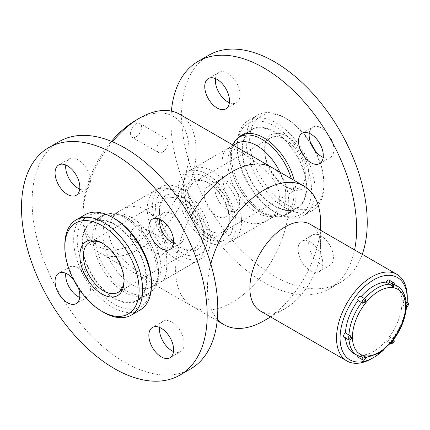 <?xml version="1.0" encoding="UTF-8"?>
<svg xmlns="http://www.w3.org/2000/svg" width="430" height="430" viewBox="0 0 430 430"><rect width="100%" height="100%" fill="white"/><g stroke="black" fill="none" stroke-linecap="round" stroke-linejoin="round"><path stroke-width="0.32" stroke-dasharray="2.15 1.61" d="M112.445 141.771A80.028 46.203 120 0 0 82.947 216.172A80.028 46.203 120 0 0 99.518 252.808A80.028 46.203 120 0 0 179.552 206.604A80.028 46.203 120 0 0 179.547 114.192M99.518 252.808L192.183 306.31A80.028 46.203 120 0 1 190.431 217.026A80.028 46.203 120 0 0 192.183 306.31A80.028 46.203 120 0 0 272.217 260.102A80.028 46.203 120 0 0 272.212 167.695A80.028 46.203 120 0 1 288.788 204.331A80.028 46.203 120 0 1 253.856 284.87A80.028 46.203 120 0 1 192.183 306.31L217.182 320.742M242.95 220.585C251.389 224.874 259.607 224.75 267.605 220.219C283.736 211.963 283.8 188.399 267.621 172.876C252.104 157.111 231.603 145.249 226.588 149.183C218.037 152.037 219.945 206.653 242.95 220.585M145.765 209.716C137.32 205.427 129.102 205.551 121.104 210.082C104.974 218.343 104.915 241.907 121.093 257.43C136.611 273.19 157.106 285.058 162.121 281.123C170.672 278.269 168.764 223.648 145.765 209.716M135.998 120.201A75.03 43.317 -60 0 1 189.049 150.828A75.03 43.317 -60 0 1 135.998 242.719A75.03 43.317 -60 0 1 82.947 212.087A75.03 43.317 -60 0 1 111.429 141.352M135.998 136.891A7.939 4.585 -60 0 1 132.026 137.288A7.939 4.585 -60 0 1 132.026 128.119A7.939 4.585 -60 0 1 139.97 123.534A7.939 4.585 -60 0 1 141.185 129.898A7.939 4.585 -60 0 1 135.998 136.891M135.998 238.994A7.939 4.585 -60 0 1 132.026 239.386A7.939 4.585 -60 0 1 132.026 230.217A7.939 4.585 -60 0 1 139.97 225.632A7.939 4.585 -60 0 1 141.185 231.996A7.939 4.585 -60 0 1 135.998 238.994M207.174 241.241A41.017 23.682 -120 0 0 227.685 243.273A41.017 23.682 -120 0 0 227.685 195.908A41.017 23.682 -120 0 0 186.668 172.231A41.017 23.682 -120 0 0 180.38 205.094A41.017 23.682 -120 0 0 207.174 241.241M181.535 256.043A41.017 23.682 -120 0 0 202.041 258.075A41.017 23.682 -120 0 0 208.33 225.207A41.017 23.682 -120 0 0 181.535 189.066A41.017 23.682 -120 0 0 161.03 187.034A41.017 23.682 -120 0 0 154.741 219.902A41.017 23.682 -120 0 0 181.535 256.043M162.524 254.307A7.939 4.585 -60 0 1 158.552 254.7A7.939 4.585 -60 0 1 158.552 245.53A7.939 4.585 -60 0 1 166.496 240.945A7.939 4.585 -60 0 1 167.711 247.309A7.939 4.585 -60 0 1 162.524 254.307M162.524 152.209A7.939 4.585 -60 0 1 158.552 152.602A7.939 4.585 -60 0 1 158.552 143.432A7.939 4.585 -60 0 1 166.496 138.847A7.939 4.585 -60 0 1 167.711 145.211A7.939 4.585 -60 0 1 162.524 152.209M210.797 263.95A80.028 46.203 120 0 0 217.333 319.248M264.031 320.721A80.028 46.203 120 0 0 320.619 222.708M260.241 310.949A50.02 28.88 120 0 0 285.251 308.471A50.02 28.88 120 0 0 320.619 247.212L320.619 230.292M320.619 247.212A50.02 28.88 120 0 0 310.261 224.315M407.274 297.238A50.02 28.88 -60 0 1 371.907 358.496M383.662 349.956A47.515 27.434 120 0 0 405.753 311.691M406.635 307.176A47.515 27.434 120 0 0 407.167 302.457M171.436 189.13A36.684 21.177 60 0 1 172.285 189.227A36.684 21.177 60 0 1 199.885 211.958A36.684 21.177 60 0 1 205.771 247.228A36.684 21.177 60 0 1 163.529 233.7A36.684 21.177 60 0 1 171.436 189.13M172.93 194.07A31.261 18.049 -120 0 0 159.439 209.786A31.261 18.049 -120 0 0 181.541 248.072A31.261 18.049 -120 0 0 203.207 229.986A31.261 18.049 -120 0 0 172.93 194.07M171.85 197.37A28.762 16.603 60 0 1 196.639 220.187A28.762 16.603 60 0 1 194.156 248.481A28.762 16.603 60 0 1 179.772 247.051A28.762 16.603 60 0 1 159.439 211.829A28.762 16.603 60 0 1 165.394 198.665A28.762 16.603 60 0 1 171.85 197.37M124.05 280.204A28.762 16.603 -120 0 0 124.066 279.215A28.762 16.603 -120 0 0 103.732 243.993A28.762 16.603 -120 0 0 102.867 243.514M103.732 312.395A55.018 31.766 60 0 1 64.828 245.014M85.065 214.72A55.018 31.766 -120 0 0 85.065 278.253A55.018 31.766 -120 0 0 140.083 310.019M151.478 282.789A52.519 30.32 60 0 1 119.282 306.703A52.519 30.32 60 0 1 78.518 251.969A52.519 30.32 60 0 1 99.873 213.5A52.519 30.32 60 0 1 114.342 218.467M101.937 220.337A45.016 25.988 60 0 1 140.744 256.054A45.016 25.988 60 0 1 136.847 300.333A45.016 25.988 60 0 1 91.832 274.34A45.016 25.988 60 0 1 91.832 222.364A45.016 25.988 60 0 1 101.937 220.337M114.316 213.189A45.016 25.988 60 0 1 153.123 248.905A45.016 25.988 60 0 1 149.231 293.185A45.016 25.988 60 0 1 104.21 267.197A45.016 25.988 60 0 1 104.21 215.215A45.016 25.988 60 0 1 114.316 213.189M164.937 188.249A41.017 23.682 -120 0 0 155.73 190.092A41.017 23.682 -120 0 0 155.73 237.451A41.017 23.682 -120 0 0 196.746 261.134A41.017 23.682 -120 0 0 203.331 253.205A41.017 23.682 -120 0 0 196.746 213.775A41.017 23.682 -120 0 0 165.889 188.356A41.017 23.682 -120 0 0 164.937 188.249M200.117 174.838A36.684 21.177 -120 0 0 182.96 183.062A36.684 21.177 -120 0 0 188.851 218.327A36.684 21.177 -120 0 0 216.446 241.063A36.684 21.177 -120 0 0 231.813 212.511A36.684 21.177 -120 0 0 200.117 174.838M201.165 179.702A31.261 18.049 60 0 1 207.196 182.218A31.261 18.049 60 0 1 229.298 220.504A31.261 18.049 60 0 1 209.227 234.328A31.261 18.049 60 0 1 185.464 199.869A31.261 18.049 60 0 1 201.165 179.702M279.457 137.019A28.762 16.603 60 0 1 302.543 161.051A28.762 16.603 60 0 1 299.382 187.722A28.762 16.603 60 0 1 290.551 188.614A28.762 16.603 60 0 1 285.004 186.298A28.762 16.603 60 0 1 264.665 151.075A28.762 16.603 60 0 1 270.626 137.912A28.762 16.603 60 0 1 279.457 137.019M203.411 180.923A28.762 16.603 -120 0 0 194.58 181.809A28.762 16.603 -120 0 0 194.58 215.022A28.762 16.603 -120 0 0 223.342 231.625A28.762 16.603 -120 0 0 229.298 218.462A28.762 16.603 -120 0 0 208.964 183.234A28.762 16.603 -120 0 0 203.411 180.923M292.803 189.834A31.261 18.049 -120 0 0 308.504 169.667A31.261 18.049 -120 0 0 284.741 135.203A31.261 18.049 -120 0 0 264.665 149.033A31.261 18.049 -120 0 0 286.772 187.319A31.261 18.049 -120 0 0 292.803 189.834M315.604 151.419A52.519 30.32 60 0 1 323.908 183.234A52.519 30.32 60 0 1 296.904 208.899A52.519 30.32 60 0 1 249.991 146.463A52.519 30.32 60 0 1 286.772 118.916A52.519 30.32 60 0 1 310.562 142.604M295.62 212.167A55.018 31.766 -120 0 0 312.513 210.463A55.018 31.766 -120 0 0 323.908 185.276A55.018 31.766 -120 0 0 285.004 117.895A55.018 31.766 -120 0 0 274.388 113.466A55.018 31.766 -120 0 0 257.495 115.17A55.018 31.766 -120 0 0 251.453 166.19A55.018 31.766 -120 0 0 295.62 212.167M265.546 118.572A55.018 31.766 60 0 1 309.713 164.55A55.018 31.766 60 0 1 303.671 215.57A55.018 31.766 60 0 1 276.162 212.845A55.018 31.766 60 0 1 237.258 145.458A55.018 31.766 60 0 1 248.653 120.271A55.018 31.766 60 0 1 265.546 118.572M264.262 121.835A52.519 30.32 -120 0 0 237.258 147.501A52.519 30.32 -120 0 0 274.394 211.823A52.519 30.32 -120 0 0 311.175 184.271A52.519 30.32 -120 0 0 264.262 121.835M265.708 128.565A45.016 25.988 -120 0 0 251.883 129.957A45.016 25.988 -120 0 0 251.883 181.938A45.016 25.988 -120 0 0 296.899 207.926A45.016 25.988 -120 0 0 301.844 166.184A45.016 25.988 -120 0 0 265.708 128.565M232.684 144.872A45.016 25.988 -120 0 0 244.245 196.327A45.016 25.988 -120 0 0 284.52 215.075A45.016 25.988 -120 0 0 291.341 178.735M204.583 167.888A41.017 23.682 60 0 1 237.51 202.165A41.017 23.682 60 0 1 233.006 240.198A41.017 23.682 60 0 1 222.847 241.934A41.017 23.682 60 0 1 191.99 216.516A41.017 23.682 60 0 1 185.405 177.085A41.017 23.682 60 0 1 191.99 169.157A41.017 23.682 60 0 1 204.583 167.888M393.493 282.601A2.499 1.446 -60 0 1 393.606 285.278L389.322 282.424A2.499 1.446 120 0 0 389.069 280.054M407.64 302.731A2.499 1.446 -60 0 1 407.962 304.924A2.499 1.446 -60 0 1 406.097 307.079L401.91 304.418A2.499 1.446 120 0 0 403.593 302.22A2.499 1.446 120 0 0 403.216 300.178A2.499 1.446 120 0 0 401.91 300.333L406.097 303.053A2.499 1.446 -60 0 1 406.156 303.005M401.91 300.333A40.017 23.102 120 0 0 393.681 284.026A40.017 23.102 120 0 0 389.322 282.424M365.199 298.941A2.499 1.446 -60 0 1 365.602 299.436L361.082 296.689A2.499 1.446 120 0 0 360.775 296.388M362.581 357.185L358.023 354.933A2.499 1.446 120 0 0 357.798 355.701M344.129 337.179A2.499 1.446 120 0 0 345.435 337.023L350.09 339.415A2.499 1.446 -60 0 1 348.547 339.732M345.435 337.023A40.017 23.102 120 0 0 345.5 337.975M353.664 353.336A40.017 23.102 120 0 0 358.023 354.933M390.682 343.226A2.499 1.446 -60 0 1 390.585 343.033L386.264 340.673A2.499 1.446 120 0 0 386.57 340.974A2.499 1.446 120 0 0 388.919 339.775A2.499 1.446 120 0 0 389.322 336.862L393.606 339.275A2.499 1.446 -60 0 1 393.428 342.183A2.499 1.446 -60 0 1 390.988 343.527M358.276 357.308A2.499 1.446 120 0 0 361.082 355.207L365.602 357.454A2.499 1.446 -60 0 1 362.694 359.862M361.082 355.207A40.017 23.102 120 0 0 386.264 340.673M389.322 336.862A40.017 23.102 120 0 0 401.91 304.418M366.064 357.454L365.414 357.47L366.075 357.056M351.563 338.453L350.09 339.415M390.585 343.033L391.187 342.645M393.6 339.646L393.606 339.275M406.189 303.515L406.097 303.053M393.606 285.278L393.348 286.514M190.603 368.929A131.3 75.804 60 0 1 59.302 293.126A131.3 75.804 60 0 1 59.302 141.513M65.79 165.007A17.506 10.105 60 0 1 69.305 158.842A17.506 10.105 60 0 1 86.812 168.947A17.506 10.105 60 0 1 86.812 189.162A17.506 10.105 60 0 1 79.717 189.125M159.578 219.15A17.506 10.105 60 0 1 163.094 212.984A17.506 10.105 60 0 1 180.6 223.095A17.506 10.105 60 0 1 180.6 243.31A17.506 10.105 60 0 1 173.5 243.267M159.578 327.445A17.506 10.105 60 0 1 163.094 321.28A17.506 10.105 60 0 1 180.6 331.385A17.506 10.105 60 0 1 180.6 351.6A17.506 10.105 60 0 1 173.5 351.563M65.79 273.297A17.506 10.105 60 0 1 69.305 267.132A17.506 10.105 60 0 1 86.812 277.242A17.506 10.105 60 0 1 86.812 297.458A17.506 10.105 60 0 1 79.717 297.415M73.288 279.188A17.506 10.105 60 0 1 76.201 283.365A17.506 10.105 60 0 1 78.368 287.982M147.775 242.047A45.639 26.354 60 0 1 147.775 294.749A45.639 26.354 60 0 1 102.13 268.395A45.639 26.354 60 0 1 102.13 215.693A45.639 26.354 60 0 1 147.775 242.047M137.165 248.169A45.639 26.354 60 0 1 137.165 300.876A45.639 26.354 60 0 1 91.52 274.523A45.639 26.354 60 0 1 91.52 221.821A45.639 26.354 60 0 1 137.165 248.169M171.398 111.107A131.3 75.804 -120 0 0 223.831 248.776A131.3 75.804 -120 0 0 329.106 288.965A131.3 75.804 -120 0 0 329.434 288.777A131.3 75.804 -120 0 0 354.573 249.894M208.744 55.233A131.3 75.804 -120 0 0 208.582 206.561A131.3 75.804 -120 0 0 339.716 282.838A131.3 75.804 -120 0 0 340.044 282.65A131.3 75.804 -120 0 0 362.248 254.329M225.368 216.924A17.506 10.105 -120 0 0 225.411 216.897A17.506 10.105 -120 0 0 225.411 196.682A17.506 10.105 -120 0 0 207.905 186.577A17.506 10.105 -120 0 0 207.883 206.755A17.506 10.105 -120 0 0 225.368 216.924M235.979 210.797A17.506 10.105 -120 0 0 236.022 210.775A17.506 10.105 -120 0 0 236.022 190.56A17.506 10.105 -120 0 0 218.515 180.45A17.506 10.105 -120 0 0 218.494 200.627A17.506 10.105 -120 0 0 235.979 210.797M319.151 271.609A17.506 10.105 -120 0 0 319.194 271.583A17.506 10.105 -120 0 0 319.194 251.367A17.506 10.105 -120 0 0 301.688 241.262A17.506 10.105 -120 0 0 301.666 261.44A17.506 10.105 -120 0 0 319.151 271.609M329.762 265.482A17.506 10.105 -120 0 0 329.805 265.455A17.506 10.105 -120 0 0 329.805 245.245A17.506 10.105 -120 0 0 312.298 235.135A17.506 10.105 -120 0 0 312.277 255.312A17.506 10.105 -120 0 0 329.762 265.482M323.177 157.396A17.506 10.105 -120 0 0 330.229 157.461A17.506 10.105 -120 0 0 330.272 157.434A17.506 10.105 -120 0 0 330.272 137.218A17.506 10.105 -120 0 0 312.766 127.113A17.506 10.105 -120 0 0 309.251 133.279M229.394 102.711A17.506 10.105 -120 0 0 236.446 102.775A17.506 10.105 -120 0 0 236.489 102.748A17.506 10.105 -120 0 0 236.489 82.533A17.506 10.105 -120 0 0 218.983 72.428A17.506 10.105 -120 0 0 215.468 78.593M236.602 139.282A45.639 26.354 -120 0 0 243.493 192.334A45.639 26.354 -120 0 0 286.488 214.661A45.639 26.354 -120 0 0 286.606 214.597A45.639 26.354 -120 0 0 294.265 180.423M297.098 208.534A45.639 26.354 -120 0 0 297.216 208.469A45.639 26.354 -120 0 0 297.216 155.768A45.639 26.354 -120 0 0 251.572 129.414A45.639 26.354 -120 0 0 251.518 182.019A45.639 26.354 -120 0 0 297.098 208.534M120.62 213.834A41.017 23.682 60 0 1 155.972 246.374A41.017 23.682 60 0 1 152.424 286.719A41.017 23.682 60 0 1 143.217 288.568A41.017 23.682 60 0 1 107.865 256.022A41.017 23.682 60 0 1 111.413 215.677A41.017 23.682 60 0 1 120.62 213.834M233.006 240.198L277.323 214.613L274.265 215.65C271.911 216.086 268.793 215.543 264.912 214.006C255.689 209.958 247.298 201.777 239.736 189.463C235.355 181.885 232.479 174.322 231.12 166.77L230.636 154.526C231.824 149.113 231.834 146.969 236.306 143.572A41.017 23.682 -120 0 0 231.808 181.605A41.017 23.682 -120 0 0 264.729 215.876A41.017 23.682 -120 0 0 277.323 214.613A41.017 23.682 -120 0 0 279.892 172.124M392.859 284.466A40.017 23.102 -60 0 1 394.315 284.821M397.218 286.068A40.017 23.102 -60 0 1 405.447 302.376M361.56 356.975A40.017 23.102 -60 0 1 357.201 355.373M349.031 339.92A40.017 23.102 -60 0 1 348.972 339.066M389.8 342.715A40.017 23.102 -60 0 1 364.618 357.249M405.447 306.461A40.017 23.102 -60 0 1 392.859 338.904M226.588 149.183L186.668 172.231M267.605 220.219L227.685 243.273M162.121 281.123L202.041 258.075M121.104 210.082L161.03 187.034M166.496 240.945L139.97 225.632M158.552 254.7L132.026 239.386M166.496 138.847L139.97 123.534M158.552 152.602L132.026 137.288M82.947 212.087L82.947 216.172M285.251 308.471L270.604 316.926M118.11 292.379L194.156 248.481M89.349 242.568L165.394 198.665M136.847 300.333L149.231 293.185M91.832 222.364L104.21 215.215M155.73 190.092L111.413 215.677L117.433 214.575C126.028 214.823 141.008 226.067 149.473 241.644C156.348 254.361 159.224 265.724 158.106 275.721C157.487 279.828 156.402 282.789 154.843 284.601L152.424 286.719L196.746 261.134M103.732 243.993L101.964 242.971M124.066 279.215L124.066 281.258M179.772 247.051L181.541 248.072M159.439 211.829L159.439 209.786M172.285 189.227L165.889 188.356M205.771 247.228L203.331 253.205M270.626 137.912L194.58 181.809M299.382 187.722L223.342 231.625M257.495 115.17L248.653 120.271M312.513 210.463L303.671 215.57M251.883 129.957L245.041 133.907M296.899 207.926L284.52 215.075M233.372 145.265L191.99 169.157M285.004 186.298L286.772 187.319M264.665 151.075L264.665 149.033M208.964 183.234L207.196 182.218M229.298 218.462L229.298 220.504M286.772 118.916L285.004 117.895M323.908 183.234L323.908 185.276M274.394 211.823L276.162 212.845M237.258 147.501L237.258 145.458M216.446 241.063L222.847 241.934M182.96 183.062L185.405 177.085M394.369 284.423L393.681 284.026M406.054 301.817L403.216 300.178M390.612 343.307L386.57 340.974M69.305 158.842L58.695 164.964M86.812 189.162L76.201 195.29M163.094 212.984L152.483 219.112M180.6 243.31L169.99 249.432M163.094 321.28L152.483 327.407M180.6 351.6L169.99 357.728M69.305 267.132L58.695 273.26M86.812 297.458L76.201 303.58M102.13 215.693L91.52 221.821M147.775 294.749L137.165 300.876M329.434 288.777L340.044 282.65M225.411 216.897L236.022 210.775M207.905 186.577L218.515 180.45M319.194 271.583L329.805 265.455M301.688 241.262L312.298 235.135M319.662 163.561L330.272 157.434M302.156 133.241L312.766 127.113M225.879 108.876L236.489 102.748M208.373 78.556L218.983 72.428M286.606 214.597L297.216 208.469M240.961 135.541L251.572 129.414"/><path stroke-width="0.64" d="M320.619 230.292L320.619 222.708A80.028 46.203 120 0 0 304.048 186.072L272.212 167.695A80.028 46.203 120 0 0 190.431 217.026A80.028 46.203 120 0 1 232.2 171.656A80.028 46.203 120 0 1 272.212 167.695L179.547 114.192A80.028 46.203 120 0 0 139.535 118.159L139.535 118.159A80.028 46.203 120 0 0 112.445 141.771M111.429 141.352A75.03 43.317 -60 0 1 135.998 120.201L139.535 118.159L135.998 120.201M304.048 186.072A80.028 46.203 120 0 0 210.797 263.95M217.333 319.248A80.028 46.203 120 0 0 224.019 324.688A80.028 46.203 120 0 0 264.031 320.721L270.604 316.926M396.911 274.34L310.261 224.315A50.02 28.88 120 0 0 260.241 253.189A50.02 28.88 120 0 0 260.241 310.949L346.897 360.974A50.02 28.88 -60 0 1 339.227 320.898A50.02 28.88 -60 0 1 371.907 276.818A50.02 28.88 -60 0 1 396.911 274.34A50.02 28.88 -60 0 1 407.274 297.238L407.274 299.28A47.515 27.434 120 0 0 373.675 279.882A47.515 27.434 120 0 0 340.071 338.077A47.515 27.434 120 0 0 373.675 357.475A47.515 27.434 120 0 0 383.662 349.956M373.675 357.475L371.907 358.496A50.02 28.88 -60 0 1 346.897 360.974M405.753 311.691A47.515 27.434 120 0 0 406.635 307.176M407.167 302.457A47.515 27.434 120 0 0 407.274 299.28M102.867 243.514A28.762 16.603 -120 0 0 95.809 241.273A28.762 16.603 -120 0 0 89.349 242.568A28.762 16.603 -120 0 0 86.865 270.857A28.762 16.603 -120 0 0 111.655 293.674A28.762 16.603 -120 0 0 118.11 292.379A28.762 16.603 -120 0 0 124.05 280.204M110.575 296.974A31.261 18.049 60 0 1 80.297 261.058A31.261 18.049 60 0 1 101.964 242.971A31.261 18.049 60 0 1 124.066 281.258A31.261 18.049 60 0 1 110.575 296.974M116.433 316.34A52.519 30.32 -120 0 0 137.788 277.871A52.519 30.32 -120 0 0 97.024 223.143A52.519 30.32 -120 0 0 64.828 247.051A52.519 30.32 -120 0 0 101.964 311.374A52.519 30.32 -120 0 0 116.433 316.34M64.828 247.051L64.828 245.014A55.018 31.766 60 0 1 76.223 219.827A55.018 31.766 60 0 1 88.575 217.349A55.018 31.766 60 0 1 135.998 261.005A55.018 31.766 60 0 1 131.241 315.12A55.018 31.766 60 0 1 118.89 317.598A55.018 31.766 60 0 1 103.732 312.395L101.964 311.374M131.241 315.12L140.083 310.019A55.018 31.766 -120 0 0 151.478 284.832A55.018 31.766 -120 0 0 112.574 217.446A55.018 31.766 -120 0 0 97.416 212.243A55.018 31.766 -120 0 0 85.065 214.72L76.223 219.827M112.574 217.446L114.342 218.467A52.519 30.32 60 0 1 151.478 282.789L151.478 284.832M310.562 142.604A52.519 30.32 60 0 1 315.604 151.419M291.341 178.735A45.016 25.988 -120 0 0 253.329 135.713A45.016 25.988 -120 0 0 239.505 137.106A45.016 25.988 -120 0 0 232.684 144.872M386.264 282.15L390.585 285.009A2.499 1.446 -60 0 1 392.241 282.725A2.499 1.446 -60 0 1 393.493 282.601L389.069 280.054A2.499 1.446 120 0 0 386.264 282.15A40.017 23.102 120 0 0 361.157 296.609M348.972 334.986L345.435 332.944A2.499 1.446 120 0 0 343.753 335.142A2.499 1.446 120 0 0 344.129 337.179L348.547 339.732A2.499 1.446 -60 0 1 348.166 337.727A2.499 1.446 -60 0 1 349.8 335.524A2.499 1.446 -60 0 1 350.09 335.384L348.972 334.986A40.017 23.102 -60 0 1 361.56 302.537L362.581 303.193A2.499 1.446 -60 0 1 362.345 301.156A2.499 1.446 -60 0 1 363.947 299.065A2.499 1.446 -60 0 1 365.199 298.941L360.775 296.388A2.499 1.446 120 0 0 358.426 297.587A2.499 1.446 120 0 0 358.023 300.495L361.56 302.537M358.023 300.495A40.017 23.102 120 0 0 345.435 332.944M345.5 337.975A40.017 23.102 120 0 0 353.664 353.336L357.201 355.373A40.017 23.102 -60 0 1 349.031 339.92M357.798 355.701A2.499 1.446 120 0 0 358.276 357.308L362.694 359.862A2.499 1.446 -60 0 1 362.581 357.185L357.201 355.373M365.602 299.436L366.054 300.973L362.581 303.193M350.09 335.384L351.563 338.453C350.789 339.775 349.784 340.205 348.547 339.732M362.581 357.185L364.715 356.61L366.075 357.056C365.151 359.846 364.022 360.781 362.694 359.862M366.064 357.454L378.884 353.267L391.187 342.645L393.6 339.646C401.238 329.256 405.431 318.469 406.194 307.278L406.189 307.278C407.199 308.262 409.854 302.682 407.64 302.731L406.054 301.817M406.097 307.079L406.097 303.053M393.493 282.601C394.697 283.59 394.649 284.891 393.348 286.514L390.585 285.009M48.692 147.641L59.302 141.513A131.3 75.804 60 0 1 190.603 217.317A131.3 75.804 60 0 1 190.603 368.929L179.993 375.057A131.3 75.804 60 0 1 48.692 299.248A131.3 75.804 60 0 1 48.692 147.641A131.3 75.804 60 0 1 179.993 223.444A131.3 75.804 60 0 1 179.993 375.057M79.717 189.125A17.506 10.105 60 0 1 65.79 165.007M76.201 175.075A17.506 10.105 60 0 1 76.201 195.29A17.506 10.105 60 0 1 58.695 185.179A17.506 10.105 60 0 1 58.695 164.964A17.506 10.105 60 0 1 76.201 175.075M173.5 243.267A17.506 10.105 60 0 1 159.578 219.15M169.99 229.222A17.506 10.105 60 0 1 169.99 249.432A17.506 10.105 60 0 1 152.483 239.327A17.506 10.105 60 0 1 152.483 219.112A17.506 10.105 60 0 1 169.99 229.222M173.5 351.563A17.506 10.105 60 0 1 159.578 327.445M169.99 337.512A17.506 10.105 60 0 1 169.99 357.728A17.506 10.105 60 0 1 152.483 347.623A17.506 10.105 60 0 1 152.483 327.407A17.506 10.105 60 0 1 169.99 337.512M79.717 297.415A17.506 10.105 60 0 1 65.79 273.297M78.368 287.982A17.506 10.105 60 0 1 76.201 303.58A17.506 10.105 60 0 1 58.695 293.475A17.506 10.105 60 0 1 58.695 273.26A17.506 10.105 60 0 1 73.288 279.188M354.573 249.894A131.3 75.804 -120 0 0 308.133 106.489A131.3 75.804 -120 0 0 198.133 61.361A131.3 75.804 -120 0 0 171.398 111.107M362.248 254.329A131.3 75.804 -120 0 0 323.5 106.312A131.3 75.804 -120 0 0 208.744 55.233L198.133 61.361M319.619 163.588A17.506 10.105 -120 0 0 319.662 163.561A17.506 10.105 -120 0 0 319.662 143.346A17.506 10.105 -120 0 0 302.156 133.241A17.506 10.105 -120 0 0 302.134 153.413A17.506 10.105 -120 0 0 319.619 163.588M309.251 133.279A17.506 10.105 -120 0 0 323.177 157.396M225.836 108.903A17.506 10.105 -120 0 0 225.879 108.876A17.506 10.105 -120 0 0 225.879 88.661A17.506 10.105 -120 0 0 208.373 78.556A17.506 10.105 -120 0 0 208.351 98.733A17.506 10.105 -120 0 0 225.836 108.903M215.468 78.593A17.506 10.105 -120 0 0 229.394 102.711M294.265 180.423A45.639 26.354 -120 0 0 240.961 135.541A45.639 26.354 -120 0 0 236.602 139.282M279.892 172.124A41.017 23.682 -120 0 0 248.905 142.303A41.017 23.682 -120 0 0 236.306 143.572L233.372 145.265M393.127 284.257A1.252 0.72 120 0 0 392.359 286.235A1.252 0.72 120 0 0 393.891 285.348A1.252 0.72 120 0 0 393.127 284.257M378.981 291.115A37.512 21.661 120 0 0 356.008 350.321A37.512 21.661 120 0 0 401.948 323.795A37.512 21.661 120 0 0 378.981 291.115M407.274 304.386A1.252 0.72 120 0 0 406.506 306.359A1.252 0.72 120 0 0 408.038 305.477A1.252 0.72 120 0 0 407.274 304.386M393.127 340.85A1.252 0.72 120 0 0 392.359 342.823A1.252 0.72 120 0 0 393.891 341.936A1.252 0.72 120 0 0 393.127 340.85M364.828 357.185A1.252 0.72 120 0 0 364.065 359.158A1.252 0.72 120 0 0 365.597 358.276A1.252 0.72 120 0 0 364.828 357.185M350.681 337.055A1.252 0.72 120 0 0 349.918 339.034A1.252 0.72 120 0 0 351.45 338.147A1.252 0.72 120 0 0 350.681 337.055M394.315 284.821A40.017 23.102 -60 0 1 397.218 286.068L394.369 284.423M364.694 298.646A40.017 23.102 -60 0 1 377.212 288.052A40.017 23.102 -60 0 1 389.8 284.192M364.828 300.597A1.252 0.72 120 0 0 364.065 302.569A1.252 0.72 120 0 0 365.597 301.683A1.252 0.72 120 0 0 364.828 300.597M406.156 303.005A2.499 1.446 -60 0 1 406.388 302.854A2.499 1.446 -60 0 1 407.64 302.731M390.612 343.307L390.988 343.527A2.499 1.446 -60 0 1 390.682 343.226M217.182 320.742L224.019 324.688M245.041 133.907L239.505 137.106M406.189 303.515C405.528 293.507 401.185 288.143 397.218 286.068M366.054 300.973L365.199 298.941M390.988 343.527C394.025 343.274 394.912 341.861 393.654 339.297"/></g></svg>
